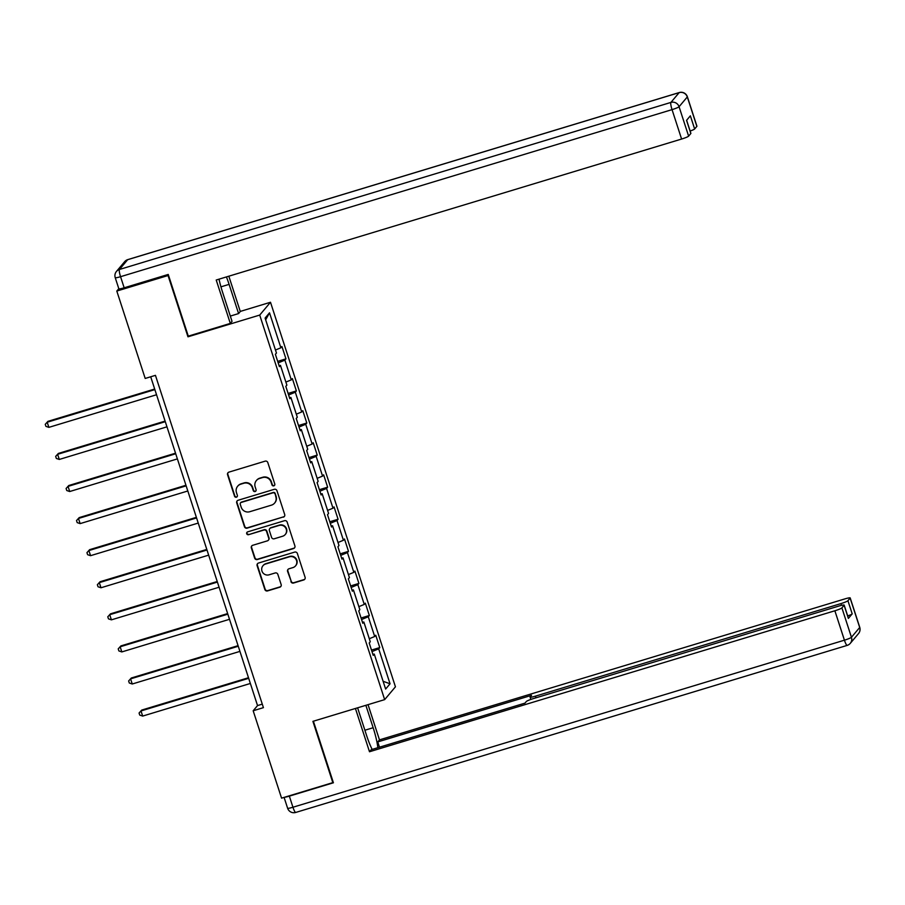 <?xml version="1.0" encoding="UTF-8"?>
<svg xmlns="http://www.w3.org/2000/svg" width="905" height="905" viewBox="0 0 905 905"><rect width="100%" height="100%" fill="white"/><g stroke="black" fill="none" stroke-linecap="round" stroke-linejoin="round"><path stroke-width="1.36" d="M273.842 485.849A1.493 1.459 -139.9 0 0 274.781 484.017L267.812 462.568A2.138 2.093 -139.9 0 0 265.154 461.154L228.931 472.127A2.138 2.093 -139.9 0 0 227.574 474.763L234.542 496.2A1.493 1.459 -139.9 0 0 237.087 496.743A1.493 1.459 -139.9 0 0 237.359 495.352L236.454 492.58A6.833 6.686 -139.9 0 1 240.798 484.164L243.818 483.247A6.833 6.686 -139.9 0 1 252.348 487.761L253.253 490.533A1.493 1.459 -139.9 0 0 255.81 491.076A1.493 1.459 -139.9 0 0 256.07 489.684L255.165 486.901A6.833 6.686 -139.9 0 1 259.509 478.496L262.529 477.58A6.833 6.686 -139.9 0 1 271.07 482.094L271.964 484.865A1.493 1.459 -139.9 0 0 273.842 485.849M256.375 480.555L256.669 480.216A6.833 6.686 -139.9 0 1 259.803 478.145L262.823 477.24A6.833 6.686 -139.9 0 1 271.353 481.743L272.258 484.526A1.493 1.459 -139.9 0 0 274.656 485.216M228.105 472.614A2.138 2.093 -139.9 0 0 227.856 474.412L234.825 495.861A1.493 1.459 -139.9 0 0 237.223 496.551M237.664 486.223L237.958 485.883A6.833 6.686 -139.9 0 1 241.092 483.824L244.101 482.908A6.833 6.686 -139.9 0 1 252.642 487.41L253.547 490.193A1.493 1.459 -139.9 0 0 255.934 490.883M290.912 581.61A2.138 2.093 -139.9 0 0 293.582 583.024L303.741 579.947A2.138 2.093 -139.9 0 0 305.098 577.322L297.36 553.498A2.138 2.093 -139.9 0 0 294.691 552.095L258.468 563.057A2.138 2.093 -139.9 0 0 257.122 565.693L264.86 589.506A2.138 2.093 -139.9 0 0 267.529 590.92L279.803 587.198A2.138 2.093 -139.9 0 0 281.161 584.573L277.846 574.381A2.138 2.093 -139.9 0 0 275.177 572.967L269.09 574.811A5.713 5.588 -139.9 0 1 262.959 565.738A5.713 5.588 -139.9 0 1 265.584 564.019L289.43 556.79A5.713 5.588 -139.9 0 1 295.55 565.863A5.713 5.588 -139.9 0 1 292.937 567.593L288.955 568.793A2.138 2.093 -139.9 0 0 287.598 571.417L291.206 581.27A2.138 2.093 -139.9 0 0 293.876 582.673L304.035 579.596A2.138 2.093 -139.9 0 0 304.861 579.121M312.904 721.353L332.825 782.633L281.568 798.153L253.174 710.764L263.423 707.653L155.445 375.349L145.196 378.448L116.802 291.059L168.047 275.527L187.969 336.807L259.712 315.076L384.659 699.622L312.904 721.353M283.344 517.174A2.138 2.093 -139.9 0 0 284.702 514.538L276.964 490.725A2.138 2.093 -139.9 0 0 274.294 489.311L238.072 500.284A2.138 2.093 -139.9 0 0 236.725 502.92L244.463 526.733A2.138 2.093 -139.9 0 0 247.122 528.147L283.638 516.823A2.138 2.093 -139.9 0 0 284.464 516.348M287.168 522.117L294.906 545.93A2.138 2.093 -139.9 0 1 293.548 548.554L257.325 559.528A2.138 2.093 -139.9 0 1 254.656 558.125L251.341 547.932A2.138 2.093 -139.9 0 1 252.699 545.296L267.394 540.851A2.138 2.093 -139.9 0 0 268.751 538.226L266.556 531.461A2.138 2.093 -139.9 0 0 263.887 530.047L248.592 534.685A1.493 1.459 -139.9 0 1 246.986 532.31A1.493 1.459 -139.9 0 1 247.676 531.857L284.498 520.703A2.138 2.093 -139.9 0 1 287.168 522.117M259.712 315.076L270.493 302.259L395.44 686.805L384.659 699.622M371.491 650.073L379.761 647.573L375.756 635.231L374.693 636.498L368.278 616.758L369.342 615.491L365.326 603.16L364.263 604.416L357.848 584.675L358.912 583.408L354.907 571.078L353.844 572.345L347.43 552.593L348.493 551.337L344.488 538.995L343.425 540.262L337.011 520.522L338.074 519.255L334.058 506.913L332.995 508.18L326.581 488.44L327.644 487.173L323.639 474.842L322.576 476.098L316.162 456.358L317.225 455.091L313.209 442.76L312.146 444.016L305.732 424.275L306.795 423.02L302.79 410.678L301.727 411.945L295.313 392.204L296.376 390.937L292.372 378.595L291.308 379.862L284.894 360.122L285.957 358.855L281.941 346.513L280.878 347.78L269.52 312.825L265.097 318.085L276.455 353.041L275.392 354.308L279.396 366.649L280.459 365.382L279.057 365.597M379.761 647.573L378.697 648.84L390.055 683.795L385.632 689.056L374.274 654.1L373.211 655.367L369.206 643.025L370.269 641.758L363.855 622.018L362.792 623.285L358.776 610.943L359.839 609.676L353.425 589.936L352.362 591.203L348.357 578.861L349.421 577.605L343.006 557.865L341.943 559.12L337.927 546.79L338.99 545.523L332.576 525.782L331.513 527.049L327.508 514.707L328.572 513.44L322.157 493.7L321.094 494.967L317.089 482.625L318.153 481.358L311.739 461.618L310.675 462.885L306.659 450.543L307.723 449.287L301.308 429.536L300.245 430.803L296.24 418.472L297.304 417.205L290.89 397.465L289.826 398.72L285.81 386.39L286.874 385.123L280.459 365.382M369.285 638.738L374.693 636.498M361.57 619.529L368.278 616.758M363.855 622.018L362.452 622.233M358.855 606.655L364.263 604.416M351.14 587.447L357.848 584.675M353.425 589.936L352.022 590.162M348.436 574.573L353.844 572.345M340.721 555.365L347.43 552.593M343.006 557.865L341.604 558.08M338.006 542.491L343.425 540.262M330.302 523.294L337.011 520.522M332.576 525.782L331.173 525.997M327.587 510.42L332.995 508.18M319.872 491.211L326.581 488.44M322.157 493.7L320.755 493.915M317.169 478.338L322.576 476.098M309.453 459.129L316.162 456.358M311.739 461.618L310.336 461.844M306.738 446.256L312.146 444.016M299.023 427.047L305.732 424.275M301.308 429.536L299.906 429.762M296.32 414.173L301.727 411.945M288.605 394.976L295.313 392.204M290.89 397.465L289.487 397.68M285.889 382.091L291.308 379.862M278.186 362.894L284.894 360.122M275.471 350.02L280.878 347.78M265.651 319.804L269.52 312.825M118.804 288.672L116.802 291.059M240.266 311.422L270.493 302.259M150.705 376.785L257.54 705.572L253.174 710.764M383.109 681.284L390.055 683.795M371.989 651.611L378.697 648.84M374.274 654.1L372.871 654.315M262.28 704.135L257.54 705.572M277.688 361.367L285.957 358.855M288.107 393.437L296.376 390.937M298.526 425.52L306.795 423.02M308.956 457.602L317.225 455.091M319.375 489.684L327.644 487.173M329.805 521.755L338.074 519.255M340.223 553.837L348.493 551.337M350.642 585.92L358.912 583.408M361.072 618.002L369.342 615.491M187.969 336.807L188.613 336.038M237.257 500.77A2.138 2.093 -139.9 0 0 237.008 502.569L244.746 526.393A2.138 2.093 -139.9 0 0 247.416 527.796L283.638 516.823M274.871 493.802A1.493 1.459 -139.9 0 0 273.005 492.806L241.205 502.445A1.493 1.459 -139.9 0 0 240.255 504.277L241.205 507.207A6.833 6.686 -139.9 0 0 249.746 511.721L271.477 505.137A6.833 6.686 -139.9 0 0 275.821 496.721L275.165 493.451A1.493 1.459 -139.9 0 0 273.299 492.467L273.005 492.806M240.526 502.897L240.809 502.547A1.493 1.459 -139.9 0 1 241.499 502.094L273.299 492.467M274.611 503.078L274.905 502.728A6.833 6.686 -139.9 0 0 276.116 496.381L275.821 496.721M275.165 493.451L276.116 496.381M251.873 545.783A2.138 2.093 -139.9 0 0 251.635 547.582L254.95 557.774A2.138 2.093 -139.9 0 0 257.62 559.188L293.842 548.215A2.138 2.093 -139.9 0 0 294.657 547.729M268.366 540.206L268.661 539.855A2.138 2.093 -139.9 0 0 269.034 537.875L266.839 531.111A2.138 2.093 -139.9 0 0 264.17 529.708L248.592 534.685M247.144 532.151A1.493 1.459 -139.9 0 0 248.875 534.335M282.632 536.235A5.713 5.588 -139.9 0 0 285.561 527.762A5.713 5.588 -139.9 0 0 279.125 525.432L270.719 527.977A2.138 2.093 -139.9 0 0 269.373 530.602L271.568 537.366A2.138 2.093 -139.9 0 0 274.238 538.78L282.632 536.235M285.256 534.516L285.539 534.165A5.713 5.588 -139.9 0 0 279.419 525.092L279.125 525.432M269.747 528.622L270.041 528.271A2.138 2.093 -139.9 0 1 271.014 527.638L279.419 525.092M288.141 569.268A2.138 2.093 -139.9 0 0 287.892 571.078L291.206 581.27M295.55 565.863L295.844 565.523A5.713 5.588 -139.9 0 0 289.713 556.439L289.43 556.79M262.959 565.738L263.253 565.387A5.713 5.588 -139.9 0 1 265.866 563.668L289.713 556.439M257.654 563.544A2.138 2.093 -139.9 0 0 257.405 565.342L265.142 589.166A2.138 2.093 -139.9 0 0 267.812 590.569L280.086 586.859A2.138 2.093 -139.9 0 0 280.912 586.372M154.687 389.026L47.92 421.357L47.196 422.228L48.87 427.364L156.542 394.75M154.879 389.603L47.196 422.228L45.25 424.321L47.92 421.357M48.87 427.364L45.917 426.368L45.25 424.321M219.033 279.159A24.48 4.287 73.1 0 0 222.551 292.157L232.031 321.365L230.311 323.402L216.216 280.018L681.601 139.042L672.042 109.629L120.557 276.692L124.166 287.801L168.24 274.441L188.285 336.14L230.311 323.402M220.933 286.84L229.101 284.374A24.48 4.287 73.1 0 0 226.42 276.919M229.101 284.374L238.592 313.571L240.3 311.535L228.829 276.195M230.323 316.083L238.592 313.571M696.861 126.338L687.302 96.937A6.527 0.724 -18 0 0 687.37 96.778L696.918 126.191A6.527 0.724 162 0 1 696.861 126.338L694.644 128.974A6.527 0.724 162 0 1 690.142 131.044M686.635 120.252L690.888 133.352A6.527 0.724 162 0 1 690.832 133.51L688.626 136.135A6.527 0.724 162 0 1 681.601 139.042M694.644 128.974L690.368 115.817L686.556 120.342L690.832 133.51M124.166 287.801A6.527 0.724 162 0 1 118.838 288.774L115.229 277.665A6.527 0.724 -18 0 0 120.557 276.692A6.527 1.143 -106.9 0 1 119.426 269.486L670.91 102.423L679.157 92.627L127.673 259.69L119.426 269.486A6.527 6.38 40.1 0 0 116.44 271.455A6.527 6.527 0 0 0 115.229 277.665M365.869 705.312L373.154 727.733A24.48 4.287 73.1 0 1 377.849 747.7M357.599 707.812L366.604 735.516A24.48 4.287 73.1 0 0 372.17 749.419M355.427 708.468L369.5 751.75L371.208 749.702L524.968 703.128L526.337 701.499A6.527 0.724 -18 0 1 533.362 698.603L838.833 606.067A6.527 0.724 -18 0 1 844.173 605.094L848.449 618.251A6.527 0.724 162 0 1 848.381 618.409L852.205 613.873A6.527 0.724 162 0 1 847.691 615.943M379.478 747.202L377.77 741.919L379.478 739.871L844.863 598.906A6.527 0.724 -18 0 1 850.191 597.922A6.527 0.724 -18 0 1 850.134 598.081L847.928 600.705L852.205 613.873M368.041 704.656L379.478 739.871M369.5 751.75L834.874 610.773A6.527 0.724 -18 0 0 841.899 607.877L844.105 605.241A6.527 0.724 -18 0 0 844.173 605.094M841.469 605.355L840.903 603.612L535.432 696.149A6.527 0.724 -18 0 1 530.092 697.122A6.527 0.724 -18 0 1 530.16 696.963L531.529 695.345L377.77 741.919M840.903 603.612A6.527 0.724 -18 0 0 847.928 600.705M284.668 797.215A6.527 0.724 -18 0 0 289.34 796.14L333.413 782.78L313.402 721.206M165.106 421.097L58.35 453.439L57.615 454.31L59.289 459.446L166.972 426.832M165.298 421.685L57.615 454.31L55.669 456.392L58.35 453.439M59.289 459.446L56.336 458.45L55.669 456.392M175.536 453.179L68.769 485.521L68.045 486.381L69.708 491.528L177.391 458.903M175.728 453.767L68.045 486.381L66.099 488.474L68.769 485.521M69.708 491.528L66.766 490.533L66.099 488.474M185.955 485.261L79.199 517.603L78.464 518.463L80.138 523.61L187.821 490.985M186.147 485.849L78.464 518.463L76.518 520.556L79.199 517.603M80.138 523.61L77.185 522.615L76.518 520.556M196.374 517.343L89.618 549.674L88.894 550.545L90.557 555.681L198.24 523.067M196.566 517.932L88.894 550.545L86.948 552.638L89.618 549.674M90.557 555.681L87.615 554.697L86.948 552.638M206.804 549.414L100.036 581.757L99.312 582.628L100.987 587.764L208.659 555.15M206.996 550.002L99.312 582.628L97.367 584.709L100.036 581.757M100.987 587.764L98.034 586.768L97.367 584.709M217.223 581.496L110.467 613.839L109.731 614.71L111.406 619.846L219.089 587.232M217.415 582.085L109.731 614.71L107.786 616.791L110.467 613.839M111.406 619.846L108.453 618.85L107.786 616.791M227.653 613.579L120.885 645.921L120.161 646.781L121.824 651.928L229.508 619.303M227.834 614.167L120.161 646.781L118.216 648.874L120.885 645.921M121.824 651.928L118.883 650.933L118.216 648.874M238.072 645.661L131.316 678.003L130.58 678.863L132.254 683.999L239.938 651.385M238.264 646.249L130.58 678.863L128.634 680.956L131.316 678.003M132.254 683.999L129.302 683.015L128.634 680.956M248.49 677.732L141.734 710.074L141.01 710.945L142.673 716.081L250.357 683.467M248.683 678.32L141.01 710.945L139.065 713.038L141.734 710.074M142.673 716.081L139.732 715.086L139.065 713.038M687.37 96.778A6.527 6.527 0 0 0 679.259 92.548A6.527 1.143 -106.9 0 0 679.157 92.627A6.527 6.38 40.1 0 1 687.302 96.937L679.067 106.733L688.626 136.135M679.067 106.733A6.527 6.38 -139.9 0 0 670.91 102.423A6.527 1.143 -106.9 0 0 672.042 109.629A6.527 0.724 -18 0 0 679.067 106.733M127.922 259.611A6.527 1.143 -106.9 0 0 127.786 259.611A6.527 6.527 0 0 0 124.675 261.658A6.527 6.38 -139.9 0 1 127.673 259.69A6.527 1.143 -106.9 0 1 127.786 259.611L679.259 92.548A6.527 1.143 -106.9 0 1 679.406 92.559M848.381 618.409L844.105 605.241M841.899 607.877L851.447 637.278L859.693 627.482L850.134 598.081M289.34 796.14L292.949 807.237L844.422 640.186L834.874 610.773M535.432 696.149L535.975 697.812M364.885 730.233L373.154 727.733M851.447 637.278A6.527 0.724 162 0 1 844.422 640.186A6.527 1.143 -106.9 0 0 847.193 645.389A6.527 6.527 0 0 0 850.293 643.342A6.527 6.38 -139.9 0 0 851.447 637.278M859.693 627.482A6.527 6.38 40.1 0 1 858.54 633.545A6.527 6.527 0 0 0 859.75 627.335A6.527 0.724 162 0 1 859.693 627.482M295.822 812.373A6.527 1.143 -106.9 0 1 295.709 812.452L847.193 645.389A6.527 1.143 -106.9 0 0 847.306 645.31A6.527 6.38 -139.9 0 0 850.293 643.342L858.54 633.545M287.609 808.222A6.527 6.527 0 0 0 295.709 812.452A6.527 1.143 -106.9 0 1 292.949 807.237A6.527 0.724 162 0 1 287.609 808.222L284.091 797.396M124.675 261.658L116.44 271.455M859.75 627.335L850.191 597.922M530.092 697.122L530.85 699.429"/></g></svg>

